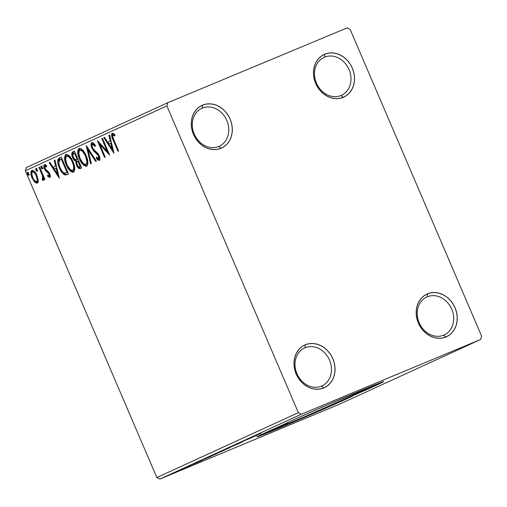<?xml version="1.0" encoding="UTF-8"?>
<svg xmlns="http://www.w3.org/2000/svg" width="507" height="507" viewBox="0 0 507 507"><rect width="100%" height="100%" fill="white"/><g stroke="black" fill="none" stroke-linecap="round" stroke-linejoin="round"><path stroke-width="0.76" d="M340.958 95.512A20.863 17.65 65.4 0 0 349.031 69.548A20.863 17.65 65.4 0 0 324.524 57.164L324.759 54.192A23.468 19.855 -114.6 0 1 352.333 68.115A23.468 19.855 -114.6 0 1 343.245 97.325L340.958 95.512A20.863 17.65 -114.6 0 1 316.571 83.414A20.863 17.65 -114.6 0 1 324.049 57.373A20.863 17.65 -114.6 0 1 324.524 57.164A20.863 17.65 -114.6 0 1 348.911 69.263A20.863 17.65 -114.6 0 1 341.433 95.303A20.863 17.65 -114.6 0 1 340.958 95.512L343.245 97.325L339.494 98.402L335.533 98.612L331.508 97.94L327.579 96.412L323.897 94.099L320.608 91.076L317.832 87.464L315.671 83.401L314.22 79.048L313.529 74.567L313.624 70.131L314.505 65.91L316.134 62.069L318.447 58.755L321.362 56.093L324.759 54.192L328.511 53.115L332.478 52.905L336.502 53.577L340.431 55.105L344.107 57.424L347.403 60.447L350.179 64.053L352.333 68.115L353.785 72.469L354.475 76.95L354.38 81.386L353.506 85.607L351.877 89.447L349.557 92.762L346.649 95.424L343.245 97.325A23.468 19.855 -114.6 0 1 315.671 83.401A23.468 19.855 -114.6 0 1 324.759 54.192L324.524 57.164L323.58 57.602L324.524 57.164A20.863 17.65 65.4 0 0 316.444 83.135A20.863 17.65 65.4 0 0 340.958 95.512M218.751 146.466A20.863 17.65 65.4 0 0 226.832 120.495A20.863 17.65 65.4 0 0 202.318 108.118L202.553 105.145A23.468 19.855 -114.6 0 1 230.127 119.069A23.468 19.855 -114.6 0 1 221.046 148.278L218.751 146.466A20.863 17.65 -114.6 0 1 194.365 134.368A20.863 17.65 -114.6 0 1 201.843 108.327A20.863 17.65 -114.6 0 1 202.318 108.118A20.863 17.65 -114.6 0 1 226.705 120.216A20.863 17.65 -114.6 0 1 219.227 146.257A20.863 17.65 -114.6 0 1 218.751 146.466L221.046 148.278L217.288 149.356L213.327 149.565L209.302 148.893L205.373 147.366L201.691 145.053L198.402 142.03L195.626 138.417L193.465 134.355L192.014 130.001L191.323 125.521L191.424 121.084L192.299 116.864L193.928 113.023L196.241 109.708L199.156 107.047L202.553 105.145L206.311 104.068L210.272 103.859L214.296 104.531L218.225 106.058L221.901 108.371L225.197 111.394L227.973 115.007L230.127 119.069L231.579 123.423L232.269 127.903L232.174 132.34L231.3 136.56L229.671 140.401L227.351 143.715L224.443 146.377L221.046 148.278A23.468 19.855 -114.6 0 1 193.465 134.355A23.468 19.855 -114.6 0 1 202.553 105.145L202.318 108.118L201.374 108.555L202.318 108.118A20.863 17.65 65.4 0 0 194.238 134.082A20.863 17.65 65.4 0 0 218.751 146.466M321.47 386.112A20.863 17.65 65.4 0 0 329.544 360.147A20.863 17.65 65.4 0 0 305.03 347.77L305.271 344.792A23.468 19.855 -114.6 0 1 332.846 358.722A23.468 19.855 -114.6 0 1 323.758 387.931L321.47 386.112A20.863 17.65 -114.6 0 1 297.077 374.02A20.863 17.65 -114.6 0 1 304.555 347.979A20.863 17.65 -114.6 0 1 305.03 347.77A20.863 17.65 -114.6 0 1 329.423 359.869A20.863 17.65 -114.6 0 1 321.945 385.903A20.863 17.65 -114.6 0 1 321.47 386.112L323.758 387.931L320.006 389.008L316.038 389.218L312.014 388.539L308.085 387.018L304.409 384.699L301.114 381.676L298.338 378.064L296.183 374.008L294.732 369.654L294.041 365.173L294.136 360.737L295.017 356.516L296.646 352.676L298.959 349.361L301.868 346.699L305.271 344.792L309.023 343.721L312.99 343.512L317.008 344.183L320.937 345.704L324.619 348.024L327.909 351.047L330.691 354.659L332.846 358.722L334.297 363.075L334.988 367.556L334.893 371.992L334.012 376.207L332.383 380.047L330.07 383.362L327.154 386.023L323.758 387.931A23.468 19.855 -114.6 0 1 296.183 374.008A23.468 19.855 -114.6 0 1 305.271 344.792L305.03 347.77L304.086 348.201L305.03 347.77A20.863 17.65 65.4 0 0 296.956 373.735A20.863 17.65 65.4 0 0 321.47 386.112M443.669 335.159A20.863 17.65 65.4 0 0 451.75 309.194A20.863 17.65 65.4 0 0 427.236 296.817L427.477 293.845A23.468 19.855 -114.6 0 1 455.052 307.768A23.468 19.855 -114.6 0 1 445.964 336.978L443.669 335.159A20.863 17.65 -114.6 0 1 419.283 323.067A20.863 17.65 -114.6 0 1 426.761 297.026A20.863 17.65 -114.6 0 1 427.236 296.817A20.863 17.65 -114.6 0 1 451.629 308.915A20.863 17.65 -114.6 0 1 444.151 334.956A20.863 17.65 -114.6 0 1 443.669 335.159L445.964 336.978L442.212 338.055L438.244 338.264L434.22 337.592L430.291 336.065L426.615 333.745L423.32 330.722L420.544 327.116L418.389 323.054L416.938 318.7L416.247 314.22L416.342 309.783L417.223 305.563L418.845 301.722L421.165 298.408L424.074 295.746L427.477 293.845L431.229 292.767L435.19 292.558L439.214 293.23L443.143 294.757L446.825 297.07L450.115 300.093L452.897 303.706L455.052 307.768L456.503 312.122L457.194 316.602L457.099 321.039L456.218 325.26L454.589 329.1L452.276 332.415L449.36 335.076L445.964 336.978A23.468 19.855 -114.6 0 1 418.389 323.054A23.468 19.855 -114.6 0 1 427.477 293.845L427.236 296.817L426.292 297.254L427.236 296.817A20.863 17.65 65.4 0 0 419.162 322.782A20.863 17.65 65.4 0 0 443.669 335.159M259.559 435.462A52.151 0.818 156.8 0 0 279.623 427.331L279.832 427.807A52.151 0.818 -23.2 0 1 257.163 436.768A52.151 0.818 -23.2 0 1 287.678 422.863A52.151 0.818 -23.2 0 1 287.488 422.87A52.151 0.818 -23.2 0 1 335.102 401.569A52.151 0.818 -23.2 0 1 383.362 381.777A52.151 0.818 -23.2 0 1 352.853 395.688L377.341 384.794L382.544 381.967L328.897 404.237L295.961 418.725L257.22 436.781L305.024 417.153L347.941 398.268L352.98 395.758L352.65 395.207L352.853 395.688A52.151 0.818 -23.2 0 1 353.037 395.682A52.151 0.818 -23.2 0 1 328.549 406.956A52.151 0.818 -23.2 0 1 279.832 427.807L279.623 427.331A52.151 0.818 156.8 0 0 352.701 395.327M298.344 412.654L156.821 477.531L25.35 170.777L166.866 105.9L298.344 412.654L301.405 414.2L480.642 339.468L339.126 404.345L159.889 479.077L301.405 414.2L480.642 339.468L481.65 336.223L350.179 29.469L347.111 27.923L167.874 102.655L26.358 167.532L25.35 170.777L156.821 477.531L159.889 479.077L339.126 404.345L480.642 339.468L481.65 336.223L350.179 29.469L347.111 27.923L167.874 102.655L166.866 105.9L298.344 412.654L301.405 414.2L159.889 479.077L156.821 477.531L298.344 412.654M38.247 180.232L36.536 174.503L35.243 172.405L33.183 170.491L31.84 170.409L30.997 171.499L31.269 175.637L33.855 181.056L35.275 182.577L36.675 183.217L37.765 182.71L38.247 181.208L37.043 175.58C35.566 172.088 33.836 170.365 31.84 170.409C30.471 171.911 30.547 174.395 32.049 177.868L34.577 181.924L37.277 183.103L38.247 180.232M39.647 167.088L38.963 167.405L42.43 175.777L42.841 178.439L42.195 178.787L42.43 180.238L43.127 180.422L43.444 177.856L44.217 179.662L44.901 179.351L39.647 167.088L38.963 167.405L42.43 175.777L42.43 180.238L43.127 180.422L43.444 177.856L44.217 179.662L44.901 179.351L39.647 167.088M49.705 177.406L50.231 175.878L49.401 173.115L48.222 171.391L45.788 169.579L44.882 167.766L45.11 166.131L46.6 166.993L46.498 165.675L45.408 164.769L44.388 164.661L43.811 166.347L44.47 168.856L45.7 170.872L48.678 173.407L49.23 175.625L48.685 175.91L47.595 175.029L47.645 176.259L49.705 177.406C50.434 176.658 50.408 175.384 49.623 173.597L48.596 171.803L45.788 169.579L45.123 168.482L45.11 166.131L46.6 166.993L46.498 165.675L44.388 164.661C43.589 165.491 43.621 166.892 44.47 168.856L45.51 170.65L48.97 173.964L49.021 175.916L47.595 175.029L47.645 176.259L49.705 177.406M59.249 158.102L57.849 159.572L57.773 162.563L58.768 166.34L60.941 170.979L62.456 173.128L64.598 174.839L66.037 174.94L68.496 173.939L61.303 157.164L59.249 158.102C57.152 159.794 57.19 163.039 59.363 167.836C60.739 171.322 62.545 173.679 64.788 174.909L68.496 173.939L61.303 157.164L59.249 158.102M74.459 151.13L71.962 152.721L72.298 156.783L74.085 160.085L75.879 161.308L76.189 164.23L77.381 166.809L78.927 168.482L80.398 168.482L81.646 167.906L74.459 151.13L72.691 151.942C71.481 152.981 71.462 154.889 72.64 157.658C73.496 159.673 74.573 160.89 75.879 161.308L76.576 165.257C77.723 167.899 78.997 168.97 80.398 168.482L81.646 167.906L74.459 151.13M86.361 145.674L90.607 163.799L91.342 163.463L88.041 149.749L95.646 161.486L96.387 161.15L86.247 145.724L90.607 163.799L91.342 163.463L88.041 149.749L95.646 161.486L96.387 161.15L86.361 145.674M101.787 138.601L107.135 151.086L97.363 140.629L104.55 157.404L105.234 157.094L99.873 144.584L109.658 155.066L102.465 138.291L101.787 138.601L102.477 138.316L101.787 138.601L107.135 151.086L97.363 140.629L104.55 157.404L105.234 157.094L99.873 144.584L109.658 155.066L102.465 138.291L101.787 138.601M113.828 139.799L112.573 135.882L113.181 135.001L114.886 135.946L114.677 134.494L113.378 133.499L112.174 133.322L111.61 133.987L111.546 135.572L117.935 151.27L118.613 150.959L113.828 139.799C112.744 137.841 112.44 136.256 112.922 135.039L114.886 135.946L114.677 134.494L112.174 133.322C111.198 134.818 111.502 137.023 113.08 139.945L117.935 151.27L118.613 150.959L113.828 139.799M113.967 153.089L109.607 135.014L108.866 135.356L110.266 141.149L107.782 142.29L104.569 137.327L103.827 137.67L113.853 153.146L109.607 135.014L108.866 135.356L110.266 141.149L107.782 142.29L104.569 137.327L103.827 137.67L113.967 153.089M91.786 142.67L91.171 143.462L91.051 144.844L91.868 148.069L93.586 150.852L98.276 155.497L98.827 156.84L98.751 158.469L97.788 158.412L96.463 156.999L96.374 158.273L97.845 159.863L99.302 160.326L99.942 158.463L98.897 155.034L97.604 153.114L93.484 149.324L92.166 146.586L92.071 145.256L92.578 144.368L93.89 144.983L95.158 146.529L95.348 145.427L93.117 142.93L91.786 142.67C90.772 143.747 90.804 145.547 91.868 148.069L98.554 156.074L98.573 158.602L96.463 156.999L96.374 158.273C97.369 159.711 98.345 160.402 99.302 160.326C100.183 159.407 100.145 157.861 99.201 155.687L97.762 153.298L93.484 149.324L92.559 147.778C91.881 146.155 91.887 145.021 92.578 144.368L95.158 146.529L95.348 145.427C94.175 143.513 92.99 142.594 91.786 142.67M86.184 155.7L83.845 151.504L80.886 148.678L79.897 148.374L78.648 148.76L77.723 151.346L78.319 155.82L80.112 160.402L82.717 164.325L85.759 166.296L87.318 165.542L87.914 163.273L87.603 160.111L86.184 155.7C84.168 150.915 81.785 148.519 79.022 148.526C77.191 150.674 77.318 154.134 79.415 158.9C81.443 163.761 83.851 166.176 86.634 166.131C88.433 163.945 88.288 160.465 86.184 155.7M73.033 161.733L70.695 157.531L67.735 154.711L66.29 154.42L65.498 154.787L64.566 157.373L65.162 161.853L66.956 166.429L69.567 170.358L72.602 172.323L74.168 171.569L74.763 169.306L74.447 166.144L73.033 161.733C71.018 156.942 68.629 154.546 65.872 154.553C64.034 156.701 64.167 160.161 66.259 164.933C68.293 169.794 70.701 172.203 73.483 172.165C75.283 169.972 75.131 166.492 73.033 161.733M59.306 178.147L54.952 160.073L54.211 160.415L55.605 166.207L53.121 167.342L49.908 162.386L49.173 162.722L59.306 178.147L54.952 160.073L54.211 160.415L55.605 166.207L53.121 167.342L49.908 162.386L49.173 162.722L59.306 178.147M42.303 167.285L41.441 166.169L40.915 166.594L41.282 168.045L42.195 168.97L42.404 167.532L41.137 166.15L41.175 167.804L42.341 168.945L42.303 167.285M37.087 169.68L36.225 168.558L35.699 168.983L36.067 170.434L36.979 171.36L37.188 169.927L35.921 168.539L35.953 170.2L37.119 171.334L37.087 169.68M28.582 173.578L27.72 172.462L27.194 172.881L27.562 174.338L28.474 175.257L28.684 173.825L27.416 172.437L27.454 174.097L28.62 175.232L28.582 173.578M167.297 475.756L178.515 471.06L166.695 476.054M175.194 472.144L185.613 467.803L175.194 472.144M190.512 465.565L179.592 470.122L190.828 465.407M194.796 463.157L211.108 456.275L193.68 463.696M208.238 456.997L224.265 450.241L207.655 457.282M221.914 450.729L239.006 443.486L221.914 450.729M237.333 443.657L252.271 437.402L237.333 443.657M247.543 438.961L261.232 433.295L247.118 439.17M256.58 435.424L239.374 442.725L256.58 435.424M227.155 448.308L242.378 441.952L226.718 448.524M214.391 454.158L230.02 447.611L213.618 454.538M201.235 460.191L216.863 453.638L200.468 460.571M201.925 460.483L184.719 467.777L201.925 460.483M259.445 435.5L304.815 416.672L351.985 395.739M352.65 395.207L380.77 382.608A52.151 0.818 156.8 0 1 352.65 395.207M253.088 436.882L247.346 439.316L253.088 436.882M228.34 447.782L228.67 447.675M242.099 442.079L242.473 441.895M229.43 447.884L230.159 447.523M227.941 448.511L215.26 453.847L228.486 448.163M222.117 451.16L216.546 453.537L222.117 451.16M216.09 453.676L209.296 456.585L216.09 453.676M216.514 453.473L217.205 453.226M216.28 453.917L217.009 453.556M214.784 454.538L202.109 459.874L215.329 454.19M197.635 461.921L208.966 457.194L197.635 461.921M198.427 461.94L192.666 464.323L198.427 461.94M179.846 470.002L179.497 470.173M183.933 468.582L183.395 468.753M176.804 471.795L168.172 475.427L177.171 471.548M215.234 453.778L215.874 453.537M209.264 456.522L210.006 456.243M202.078 459.811L202.724 459.57M168.147 475.376L168.578 475.224M166.866 105.9L25.35 170.777L26.358 167.532L167.874 102.655L166.866 105.9M113.771 139.653L113.08 139.945L113.771 139.653M112.592 136.231L112.643 133.246M114.747 134.97L112.922 135.039L113.993 134.659L114.994 135.122M112.757 133.132L112.307 134.678L112.7 136.573M113.441 150.909L112.231 149.045L113.441 150.909M108.866 143.849L107.839 142.264L108.866 143.849M104.581 137.353L103.827 137.67L104.581 137.353M108.593 141.947L111.014 140.838L108.593 141.947M109.613 135.046L108.866 135.356L109.613 135.046M112.174 149.071L108.809 143.874L111.458 142.689L110.71 143.006L112.174 149.071L112.922 148.76L112.174 149.071L108.809 143.874L110.71 143.006L112.174 149.071M108.84 153.165L100.684 144.242L99.873 144.584L100.684 144.242L108.84 153.165M99.993 144.533L98.979 142.156L99.993 144.533M107.826 150.794L107.135 151.086L107.826 150.794M95.037 144.989L93.389 144.032L92.578 144.368L94.023 144.108L95.354 145.37M100.113 159.99C99.157 160.06 98.187 159.375 97.192 157.93L96.374 158.273L97.198 157.848L98.662 159.534M99.765 157.265L99.568 158.133L98.573 158.602L99.385 158.266L99.765 157.366M99.245 155.782L98.554 156.074L99.245 155.782M98.371 154.115L98.028 153.754L97.211 154.09L98.028 153.754L96.469 152.468L95.658 152.81L96.469 152.468L93.668 149.54M92.559 147.778L91.868 148.069L92.559 147.778M92.052 145.826L92.261 142.587M92.401 142.454L91.875 143.773L92.122 146.105M93.459 149.216L98.409 154.16M98.656 159.528L99.79 160.06M88.801 149.432L88.041 149.749L88.801 149.432M88.11 149.723L87.591 147.569L88.11 149.723M86.95 165.941L82.324 162.449M80.106 158.615L79.415 158.9L80.106 158.615M78.769 153.9L79.51 148.38M79.65 148.291L78.705 149.736L78.534 151.004L78.877 154.451M82.368 162.513L84.542 164.965L87.027 165.928M80.6 149.895L82.096 150.04L84.054 151.789L80.6 149.895L79.783 150.23L80.6 149.895M87.61 160.022L87.565 162.791L86.52 164.148M85.867 164.426L84.358 164.255L83.072 163.279L80.1 158.596L78.705 153.057L79.022 151.061L79.783 150.23L81.278 150.376L82.888 151.726L85.506 156.023L86.9 161.632L86.608 163.571L85.841 164.439L86.684 164.091L85.867 164.426C83.636 164.395 81.709 162.449 80.1 158.596C78.395 154.743 78.293 151.954 79.783 150.23C81.995 150.262 83.902 152.189 85.506 156.023L86.196 155.731L85.506 156.023C87.198 159.851 87.318 162.652 85.867 164.426L86.684 164.091L87.654 160.37M80.854 168.273L78.211 166.492M77.267 164.971L76.576 165.257L77.267 164.971M76.696 162.62L76.69 160.966L75.879 161.308L76.69 160.966L74.421 159.116M76.842 159.559L75.036 159.623L73.179 156.98L72.888 154.299L74.516 153.165L77.184 159.401L77.875 159.116L75.676 159.857L73.325 157.347L72.64 157.658L73.331 157.373C72.501 155.262 72.64 153.989 73.737 153.52L75.207 152.873L74.516 153.165L77.184 159.401L76.842 159.559L77.882 159.116L76.671 159.635L77.66 159.217M72.793 155.332L73.502 151.599L72.691 151.942L74.472 151.162L72.78 152.379L72.843 155.554M74.32 158.964L76.69 160.966L76.734 162.855M75.79 160.561L76.246 160.814M78.192 166.467L78.68 167.158M79.187 167.722L80.765 168.292M79.745 168.147L80.277 168.324M79.523 166.822L78.319 166.594L76.791 163.514L76.994 161.682L78.617 160.833L77.926 161.125L80.226 166.499L79.523 166.822C78.68 167.126 77.92 166.492 77.241 164.914C76.443 162.943 76.551 161.733 77.577 161.283L77.926 161.125L80.226 166.499L80.924 166.214L79.504 166.828L80.309 166.492M73.8 171.974L69.174 168.482M66.949 164.642L66.259 164.933L66.949 164.642M65.612 159.927L66.36 154.413M66.493 154.318L65.986 154.8M65.992 154.793L65.384 157.037L65.72 160.478M69.212 168.539L71.386 170.992L73.876 171.962M74.453 166.055L74.269 169.262L72.716 170.46C70.479 170.422 68.553 168.476 66.943 164.623C65.238 160.776 65.137 157.988 66.632 156.264L68.534 155.89L70.898 157.823M70.898 157.816L67.444 155.922L66.632 156.264C68.844 156.289 70.752 158.222 72.355 162.05C74.041 165.878 74.161 168.679 72.716 170.46L73.528 170.118L74.497 166.404M72.716 170.46L71.202 170.289L69.915 169.313L66.943 164.623L65.555 159.084L65.872 157.094L66.632 156.264L67.723 156.232L68.939 156.98L71.183 159.73L72.355 162.05L73.046 161.765L72.355 162.05L73.534 165.776L73.73 168.299L72.716 170.46L73.528 170.118M67.361 174.459L64.788 174.909L65.606 174.573L62.241 171.41M66.626 172.735L64.623 173.191L62.881 172.139L60.935 169.376L59.363 165.732L58.742 163.026L58.869 161.087L59.737 160.022L62.05 158.906L61.36 159.192L67.076 172.526L66.347 172.855L67.767 172.247L64.471 173.16C62.64 172.266 61.17 170.39 60.048 167.525L59.363 167.836L60.054 167.544C58.837 164.94 58.482 162.696 58.989 160.789L61.36 159.192L67.076 172.526L67.767 172.241L66.943 172.602M58.761 163.178L60.06 157.766L58.584 159.509L58.882 163.729M62.146 171.265L64.82 174.199L65.935 174.649L67.425 174.433M58.78 175.967L57.576 174.104L58.78 175.967M54.211 168.907L53.184 167.323L54.211 168.907M49.927 162.411L49.173 162.722L49.927 162.411M53.938 167.006L56.353 165.897L53.938 167.006M54.952 160.073L54.211 160.415L54.959 160.098M57.519 174.129L54.154 168.932L56.803 167.747L56.055 168.058L57.519 174.129L58.267 173.819L57.519 174.129L54.154 168.932L56.055 168.058L57.519 174.129M50.523 177.063L48.463 175.923L47.645 176.259L48.457 175.796L50.294 177.114M50.047 175.283L49.021 175.916L50.085 174.953M49.661 173.679L48.97 173.964L49.661 173.679M49.128 172.595L48.33 172.931L49.128 172.595M45.757 169.465L49.141 172.589L47.918 171.639L47.107 171.974L47.918 171.639L46.321 170.314L45.51 170.65L46.321 170.314L45.884 169.68M45.167 168.571L44.47 168.856L45.167 168.571M44.774 166.98L44.882 164.591M46.517 165.878L45.11 166.131L46.65 165.96M44.914 164.547L44.844 167.253M49.502 175.574L49.128 175.365M43.152 168.603L41.986 167.468L41.175 167.804L41.986 167.468L41.954 165.808M41.732 166.252L42.854 168.584M44.134 177.57L43.444 177.856L44.134 177.57M43.944 180.08L42.43 180.238L43.247 179.896L43.044 178.673L43.608 180.08M43.57 178.369L42.594 178.863L43.526 178.432M43.691 177.754L43.285 175.587M43.228 175.447L42.43 175.777L43.228 175.447M41.422 171.233L40.731 171.524L41.422 171.233M39.654 167.114L38.963 167.405L39.654 167.114M43.241 175.441L43.653 178.103M37.347 170.764L36.77 169.858L35.953 170.2L36.77 169.858L36.738 168.197M36.517 168.641L37.632 170.979M38.095 182.761L35.395 181.582L34.577 181.924L35.395 181.582L34.495 180.479L36.092 182.235L37.803 182.856M32.74 177.577L32.049 177.868L32.74 177.577M31.783 173.901L32.315 170.289M32.385 170.238L31.738 171.442M31.668 172.082L31.833 174.18M33.532 171.505L35.408 172.608M38.095 178.889L37.936 180.72L36.637 181.595C35.116 181.506 33.817 180.156 32.727 177.545C31.586 174.959 31.504 173.09 32.486 171.917L33.304 171.575L32.486 171.917C33.988 171.949 35.275 173.274 36.358 175.878L37.049 175.593L36.358 175.878C37.505 178.47 37.594 180.378 36.637 181.595L37.448 181.252L38.107 179.041M35.294 172.481L33.304 171.575M29.431 174.896L28.265 173.755L27.454 174.097L28.265 173.755L28.234 172.101M28.012 172.545L29.133 174.877M32.727 177.545L31.808 174.224L32.112 172.234L32.961 171.841L34.33 172.659L35.984 175.073L37.309 180.01L36.84 181.462L35.604 181.462L33.994 179.852L32.727 177.545M256.96 436.293L257.163 436.768M383.159 381.296L383.362 381.777M287.285 422.388L287.488 422.87"/></g></svg>
